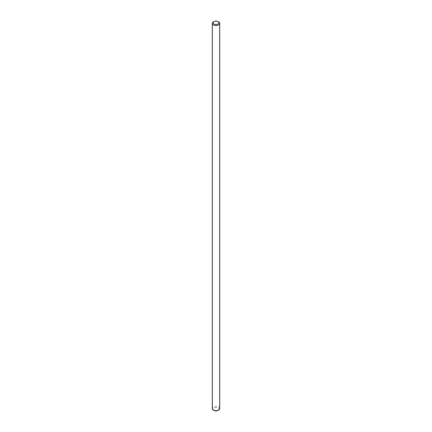 <?xml version="1.0" encoding="UTF-8"?>
<svg xmlns="http://www.w3.org/2000/svg" width="432" height="432" viewBox="0 0 432 432"><rect width="100%" height="100%" fill="white"/><g stroke="black" fill="none" stroke-linecap="round" stroke-linejoin="round"><path stroke-width="0.32" stroke-dasharray="2.16 1.62" d="M213.943 410.4A2.911 1.679 180 0 1 213.943 408.024A2.911 1.679 180 0 1 218.057 408.024A2.911 1.679 180 0 1 218.057 410.4M219.699 408.569A3.699 2.133 0 0 0 218.614 407.057A3.699 2.133 0 0 0 214.585 406.598A3.699 2.133 0 0 0 212.301 408.569M213.386 21.924A3.699 2.133 180 0 1 218.614 21.924"/><path stroke-width="0.65" d="M213.943 23.976A2.911 1.679 0 0 0 218.057 23.976A2.911 1.679 0 0 0 218.057 21.6L218.614 21.924A3.699 2.133 180 0 1 219.699 23.431A3.699 2.133 180 0 1 217.415 25.402A3.699 2.133 180 0 1 213.386 24.943A3.699 2.133 180 0 1 212.301 23.431A3.699 2.133 180 0 1 213.386 21.924L213.943 21.6A2.911 1.679 0 0 0 213.943 23.976M218.614 410.076L218.057 410.4A2.911 1.679 180 0 1 213.943 410.4L213.386 410.076A3.699 2.133 0 0 0 218.614 410.076A3.699 2.133 0 0 0 219.699 408.569L219.699 23.431M212.301 23.431L212.301 408.569A3.699 2.133 0 0 0 213.386 410.076L213.943 410.4M218.614 21.924L218.057 21.6A2.911 1.679 0 0 0 213.943 21.6"/></g></svg>
